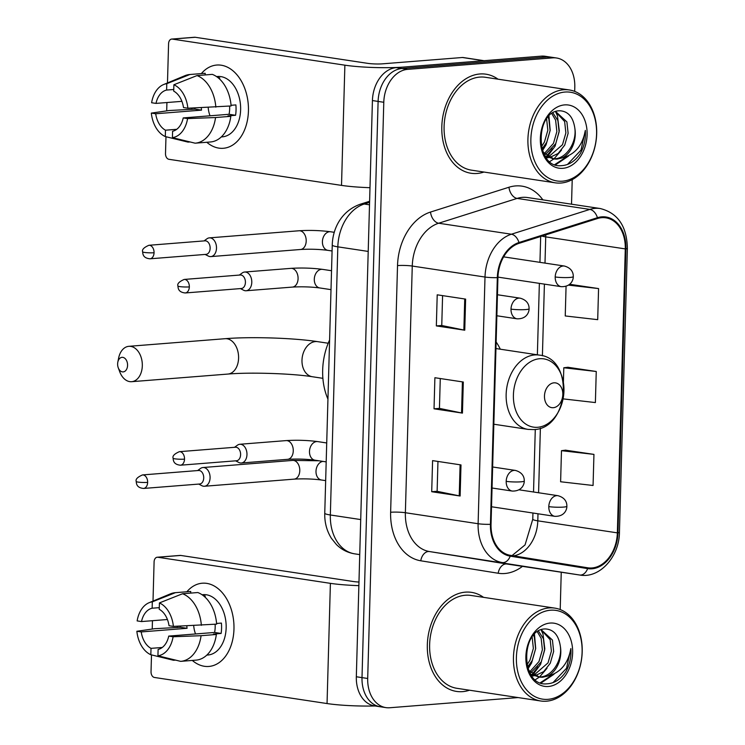 <?xml version="1.0" encoding="UTF-8"?>
<svg xmlns="http://www.w3.org/2000/svg" width="745" height="745" viewBox="0 0 745 745"><rect width="100%" height="100%" fill="white"/><g stroke="black" fill="none" stroke-linecap="round" stroke-linejoin="round"><path stroke-width="1.12" d="M500.295 349.2A55.316 40.118 98.6 0 0 496.133 342.011M574.684 91.393L574.795 87.137A31.309 22.713 98.6 0 0 556.552 57.998L545.191 56.285A31.309 22.713 98.6 0 0 541.382 56.145L396.21 67.655A31.309 22.713 98.6 0 0 372.425 100.556L356.324 676.758A31.309 22.713 98.6 0 0 374.567 705.897L380.248 706.763A31.309 22.713 98.6 0 1 362.005 677.615A31.309 22.713 98.6 0 0 380.248 706.763L385.938 707.62A31.309 22.713 98.6 0 0 389.747 707.75L518.166 697.571M556.552 57.998A31.309 22.713 98.6 0 0 552.743 57.868L407.58 69.369L401.89 68.512A31.309 22.713 98.6 0 0 378.106 101.413L362.005 677.615L378.106 101.413A31.309 22.713 98.6 0 1 401.89 68.512L547.063 57.011L401.89 68.512L396.21 67.655M550.872 57.142A31.309 22.713 98.6 0 0 547.063 57.011A31.309 22.713 98.6 0 1 550.872 57.142M479.873 73.978A50.092 36.337 98.6 0 0 442.055 122.459A50.092 36.337 98.6 0 0 470.998 173.259A50.092 36.337 98.6 0 0 477.089 173.473A50.092 36.337 98.6 0 0 483.971 172.048A50.092 36.337 98.6 0 1 477.089 173.473A50.092 36.337 98.6 0 1 470.998 173.259A50.092 36.337 98.6 0 1 442.055 122.459A50.092 36.337 98.6 0 1 479.873 73.978A50.092 36.337 98.6 0 1 485.973 74.193A50.092 36.337 98.6 0 0 479.873 73.978M465.401 592.145A50.092 36.337 98.6 0 0 427.574 640.625A50.092 36.337 98.6 0 0 456.527 691.425A50.092 36.337 98.6 0 0 462.617 691.639A50.092 36.337 98.6 0 0 469.49 690.215A50.092 36.337 98.6 0 1 462.617 691.639A50.092 36.337 98.6 0 1 456.527 691.425A50.092 36.337 98.6 0 1 427.574 640.625A50.092 36.337 98.6 0 1 465.401 592.145A50.092 36.337 98.6 0 1 471.492 592.359A50.092 36.337 98.6 0 0 465.401 592.145M601.764 217.68A33.395 24.222 -81.4 0 1 605.825 217.819A33.395 24.222 -81.4 0 1 625.288 248.904L617.354 532.861A33.395 24.222 -81.4 0 1 587.917 567.82A33.395 24.222 -81.4 0 1 587.749 567.792L510.334 555.323A33.395 24.222 -81.4 0 1 491.039 524.266L497.93 277.596A33.395 24.222 -81.4 0 1 519.051 243.336L597.499 218.518A33.395 24.222 -81.4 0 1 601.764 217.68M601.783 216.851A34.233 24.827 98.6 0 0 597.425 217.708L518.967 242.525A34.233 24.827 98.6 0 0 497.325 277.643L490.433 524.322A34.233 24.827 98.6 0 0 510.204 556.152L587.619 568.612A34.233 24.827 98.6 0 0 617.968 532.805L625.902 248.858A34.233 24.827 98.6 0 0 601.783 216.851M593.942 454.385L561.479 450.678L560.613 481.764L593.067 485.479L593.942 454.385L565.52 450.176M566.07 286.285L565.241 315.954L597.704 319.661L598.57 288.576L570.158 284.357M563.062 398.873L595.385 402.57L596.251 371.485L567.839 367.266M498.005 79.175A50.092 36.337 98.6 0 0 485.973 74.193A50.092 36.337 98.6 0 1 498.005 79.175M483.533 597.341A50.092 36.337 98.6 0 0 471.492 592.359A50.092 36.337 98.6 0 1 483.533 597.341M560.203 609.559L561.246 572.235M571.527 204.195L572.216 179.629M407.58 69.369A31.309 22.713 98.6 0 0 383.787 102.279L367.695 678.481A31.309 22.713 98.6 0 0 385.938 707.62M464.759 330.203L436.346 325.91L437.213 294.815L465.625 299.108L464.759 330.203A8.353 0.959 1.6 0 1 463.865 330.044L464.731 298.978M460.121 496.012L431.709 491.719L432.584 460.624L460.997 464.927L460.121 496.012A8.353 0.959 1.6 0 1 459.227 495.853L460.103 464.787M462.44 413.103L434.028 408.809L434.894 377.724L463.306 382.017L462.44 413.103A8.353 0.959 1.6 0 1 461.546 412.954L462.412 381.878M434.028 408.809L439.438 408.381L461.546 412.954M431.709 491.719L437.129 491.29M437.958 461.444L437.119 491.318L459.227 495.853M436.346 325.91L441.757 325.472M442.586 295.625L441.757 325.509L463.865 330.044M596.251 371.485L563.797 367.769L568.128 367.229M563.388 382.381L563.797 367.769M598.57 288.576L568.5 285.13M569.441 284.45L570.437 284.32M561.479 450.678L565.809 450.138M439.438 408.418L440.276 378.535M201.346 73.597A41.748 28.329 85.5 0 1 232.328 70.291A41.748 28.329 85.5 0 1 248.439 110.958A41.748 28.329 85.5 0 1 206.784 142.267A41.748 28.329 85.5 0 0 223.323 148.283A41.748 28.329 85.5 0 0 248.439 110.958A41.748 28.329 85.5 0 0 216.73 65.048A41.748 28.329 85.5 0 0 201.346 73.597M484.38 60.736A5.215 3.781 98.6 0 0 483.747 60.718L403.855 67.05A41.748 4.796 -178.4 0 1 344.879 65.178L172.272 39.085A5.215 3.539 -94.5 0 0 171.713 39.066A5.215 3.539 -94.5 0 0 168.575 43.732L167.476 82.928M369.986 187.693A41.748 4.796 -178.4 0 1 341.517 185.393L168.91 159.3A5.215 3.539 -94.5 0 1 165.502 153.582L165.977 136.726M191.828 109.394A41.748 28.329 85.5 0 1 191.726 108.072A41.748 28.329 85.5 0 0 191.828 109.394M166.694 110.884L166.927 102.531M171.713 39.066L194.631 37.25A5.215 3.539 85.5 0 1 195.19 37.269L367.797 63.362A10.439 1.201 1.6 0 0 382.539 63.828L462.431 57.495A5.215 3.781 -81.4 0 1 463.064 57.514A5.215 3.781 -81.4 0 1 463.092 57.523L484.064 60.69L463.064 57.514M181.901 101.348L155.994 103.397A20.869 14.164 85.5 0 1 166.61 90.052L173.762 89.493M197.015 75.58L173.892 84.753L173.715 91.132A20.869 14.164 85.5 0 1 183.503 107.559L187.87 108.221L231.118 105.958A34.438 23.374 85.5 0 0 212.297 74.37L197.015 75.58A34.438 23.374 85.5 0 1 215.836 107.168M231.062 105.296L235.876 104.915A30.266 20.543 85.5 0 1 236.044 110.139A30.266 20.543 85.5 0 1 235.588 115.279L227.951 115.885L230.829 116.322L215.547 117.533L187.582 118.585L183.214 117.924L229.05 114.292A20.869 14.164 -94.5 0 0 229.646 109.18A20.869 14.164 -94.5 0 0 229.581 106.079M176.733 129.304L165.483 130.198L165.306 136.568A27.137 18.42 85.5 0 1 151.328 113.1L169.208 110.521L195.004 109.142A30.266 20.543 85.5 0 1 194.92 107.951M216.534 76.586L217.633 76.493A30.266 20.543 85.5 0 1 240.626 109.776A30.266 20.543 85.5 0 1 222.42 136.838L221.312 136.922M230.829 116.322A34.438 23.374 85.5 0 1 210.518 141.969A34.438 23.374 85.5 0 1 210.407 141.978L195.358 143.17M215.547 117.533A34.438 23.374 85.5 0 1 195.246 143.18A34.438 23.374 85.5 0 1 195.125 143.189L172.412 137.639L172.589 131.269A20.869 14.164 85.5 0 0 183.214 117.924M165.306 136.568L188.029 142.109L190.059 141.95M173.892 84.753A27.137 18.42 85.5 0 1 187.87 108.221M187.582 118.585A27.137 18.42 85.5 0 1 172.412 137.639M165.483 130.198A20.869 14.164 85.5 0 1 155.696 113.761L201.541 110.13A20.869 14.164 -94.5 0 1 201.29 107.718M151.328 113.1L155.696 113.761M217.372 77.182A30.266 20.543 85.5 0 1 219.822 77.964L218.49 78.067M204.968 73.308A34.438 23.374 85.5 0 1 205.08 73.299A34.438 23.374 85.5 0 1 205.192 73.289L189.91 74.5L166.787 83.682L166.61 90.052M205.145 74.938L205.192 73.289M155.994 103.397L151.617 102.745A27.137 18.42 85.5 0 1 163.546 84.567L184.844 75.72A34.438 23.374 85.5 0 1 189.798 74.509A34.438 23.374 85.5 0 1 189.91 74.5M163.546 84.567A27.137 18.42 85.5 0 1 166.787 83.682M210.025 115.801A20.869 14.164 85.5 0 1 208.19 107.457M195.004 109.142L201.541 110.13M229.05 114.292L235.588 115.279M562.475 181.175A44.877 32.556 98.6 0 0 596.577 134.007A44.877 32.556 98.6 0 0 564.961 92.045A44.877 32.556 98.6 0 0 530.868 139.213A44.877 32.556 98.6 0 0 562.475 181.175M560.994 183.028A46.963 34.065 98.6 0 0 596.456 137.583A46.963 34.065 98.6 0 0 569.32 89.959A46.963 34.065 98.6 0 0 563.602 89.763A46.963 34.065 98.6 0 0 528.149 135.208A46.963 34.065 98.6 0 0 555.286 182.832A46.963 34.065 98.6 0 0 560.994 183.028M569.32 89.959L485.498 77.294A46.963 34.065 98.6 0 0 479.789 77.089A46.963 34.065 98.6 0 0 444.327 122.534A46.963 34.065 98.6 0 0 471.464 170.158L555.286 182.832M548.292 157.717L546.308 157.754M561.963 157.959A23.589 17.107 98.6 0 0 574.889 128.606C573.296 117.244 568.295 111.303 559.905 110.772C534.742 110.511 534.742 168.621 561.246 165.669C568.77 165.316 575.149 161.246 580.392 153.442C584.238 146.346 585.887 138.672 585.328 130.412C582.581 145.582 574.786 154.764 561.963 157.959L556.971 159.113L553.88 158.974L543.133 152.176M574.889 128.606C576.658 142.667 566.377 158.424 554.718 158.769L552.753 158.76M553.88 158.974L545.098 155.984M548.003 117.058L548.851 119.153L550.089 130.571L546.7 142.351L541.988 149.009M546.607 118.828L547.836 130.235L544.446 142.006L541.401 146.774M552.92 112.868L557.875 120.522L559.113 131.93L555.714 143.71L545.284 154.615M551.794 113.603L555.621 120.178L556.86 131.595L553.461 143.375L544.288 153.591M555.677 111.564L566.898 121.882L568.128 133.299L564.738 145.079L558.145 153.479L549.465 157.577M547.5 156.422L555.09 146.15L559.29 130.748L557.446 115.829L555.519 111.62L564.645 121.547L565.874 132.955L562.484 144.735L548.394 156.99M547.202 157.232L546.038 157.381M564.608 104.896A31.933 23.169 98.6 0 0 540.339 138.458A31.933 23.169 98.6 0 0 562.838 168.323A31.933 23.169 98.6 0 0 587.097 134.752A31.933 23.169 98.6 0 0 564.608 104.896M585.328 130.412L581.025 150.071L567.504 164.449M566.489 156.906L554.885 164.515M561.488 150.099L554.019 158.797M553.805 158.964L549.866 161.516M552.464 148.739L546.765 155.891M543.45 147.37L542.118 149.428M568.491 156.068L555.64 164.794M548.953 116.034L550.183 130.366L546.076 144.781L542.518 150.611M117.626 363.867A7.301 4.954 -94.5 0 0 118.25 367.76A7.301 4.954 -94.5 0 0 123.754 371.802A7.301 4.954 -94.5 0 0 127.572 365.367A7.301 4.954 -94.5 0 0 123.381 357.498A7.301 4.954 -94.5 0 0 117.812 362.191A7.301 4.954 -94.5 0 0 117.626 363.867M117.812 362.191L118.613 358.131A17.74 12.041 85.5 0 1 128.838 346.323A17.74 12.041 85.5 0 1 142.314 365.832A17.74 12.041 85.5 0 1 131.642 381.691A17.74 12.041 85.5 0 1 119.684 371.643L118.25 367.76M553.293 407.701A12.525 9.08 98.6 0 0 562.81 394.533A12.525 9.08 98.6 0 0 553.991 382.828A12.525 9.08 98.6 0 0 544.474 395.986A12.525 9.08 98.6 0 0 553.293 407.701M329.597 339.981A57.402 41.636 98.6 0 0 327.94 399.115M205.136 254.436L208.339 256.066A9.396 6.379 -94.5 0 0 209.848 256.559A9.396 6.379 -94.5 0 0 210.844 256.597A9.396 6.379 -94.5 0 0 216.497 248.197A9.396 6.379 -94.5 0 0 210.36 237.906A9.396 6.379 -94.5 0 0 209.364 237.869A9.396 6.379 -94.5 0 0 206.97 238.782L204.065 240.905M154.057 252.741A6.78 4.6 -94.5 0 1 149.978 258.804L206.058 254.362A6.78 4.6 -94.5 0 0 210.137 248.299A6.78 4.6 -94.5 0 0 205.704 240.858A6.78 4.6 -94.5 0 0 204.987 240.831L148.907 245.282C143.859 247.48 141.783 249.668 142.658 251.847A6.78 0.782 -178.4 0 0 144.474 252.434A6.78 0.782 1.6 0 0 154.057 252.741A6.78 4.6 -94.5 0 0 148.907 245.282M198.719 484.082L201.923 485.721A9.396 6.379 -94.5 0 0 203.432 486.215A9.396 6.379 -94.5 0 0 204.428 486.252A9.396 6.379 -94.5 0 0 210.081 477.852A9.396 6.379 -94.5 0 0 203.953 467.562A9.396 6.379 -94.5 0 0 202.947 467.525A9.396 6.379 -94.5 0 0 200.554 468.437L197.649 470.561M147.64 482.387A6.78 4.6 -94.5 0 1 143.561 488.45L199.641 484.008A6.78 4.6 -94.5 0 0 203.72 477.945A6.78 4.6 -94.5 0 0 199.297 470.514A6.78 4.6 -94.5 0 0 198.57 470.486L142.491 474.928C137.443 477.135 135.367 479.324 136.242 481.503A6.78 0.782 -178.4 0 0 138.058 482.089A6.78 0.782 1.6 0 0 147.64 482.387A6.78 4.6 -94.5 0 0 142.491 474.928M240.421 288.594L243.624 290.233A9.396 6.379 -94.5 0 0 245.124 290.718A9.396 6.379 -94.5 0 0 246.129 290.755A9.396 6.379 -94.5 0 0 251.782 281.629A9.396 6.379 -94.5 0 0 245.645 272.065A9.396 6.379 -94.5 0 0 244.649 272.027A9.396 6.379 -94.5 0 0 242.255 272.949L239.35 275.063M189.342 286.899A6.78 4.6 -94.5 0 1 185.254 292.962L241.343 288.52A6.78 4.6 -94.5 0 0 245.422 282.457A6.78 4.6 -94.5 0 0 240.989 275.017A6.78 4.6 -94.5 0 0 240.263 274.998L184.183 279.44C179.145 281.638 177.059 283.836 177.943 286.015A6.78 0.782 -178.4 0 0 179.759 286.592A6.78 0.782 1.6 0 0 189.342 286.899A6.78 4.6 -94.5 0 0 184.183 279.44M235.606 460.829L238.81 462.468A9.396 6.379 -94.5 0 0 240.318 462.962A9.396 6.379 -94.5 0 0 241.315 462.999A9.396 6.379 -94.5 0 0 246.968 453.863A9.396 6.379 -94.5 0 0 240.84 444.309A9.396 6.379 -94.5 0 0 239.834 444.271A9.396 6.379 -94.5 0 0 237.441 445.184L234.535 447.307M184.527 459.134A6.78 4.6 -94.5 0 1 180.448 465.206L236.528 460.755A6.78 4.6 -94.5 0 0 240.607 454.692A6.78 4.6 -94.5 0 0 236.184 447.261A6.78 4.6 -94.5 0 0 235.457 447.233L179.377 451.675C174.33 453.882 172.253 456.07 173.129 458.25A6.78 0.782 -178.4 0 0 174.945 458.836A6.78 0.782 1.6 0 0 184.527 459.134A6.78 4.6 -94.5 0 0 179.377 451.675M186.874 591.763A41.748 28.329 85.5 0 1 217.857 588.457A41.748 28.329 85.5 0 1 233.967 629.125A41.748 28.329 85.5 0 1 192.312 660.433A41.748 28.329 85.5 0 0 208.851 666.449A41.748 28.329 85.5 0 0 233.967 629.125A41.748 28.329 85.5 0 0 202.258 583.214L202.258 583.214A41.748 28.329 85.5 0 0 186.874 591.763M358.867 585.644A41.748 4.796 -178.4 0 1 330.398 583.344L157.791 557.251A5.215 3.539 -94.5 0 0 157.242 557.232A5.215 3.539 -94.5 0 0 154.094 561.898L153.004 601.094M375.024 705.971A41.748 4.796 -178.4 0 1 327.046 703.55L154.439 677.466A5.215 3.539 -94.5 0 1 151.03 671.748L151.496 654.892M177.347 627.56A41.748 28.329 85.5 0 1 177.245 626.238A41.748 28.329 85.5 0 0 177.347 627.56M152.222 629.05L152.455 620.697M157.242 557.232L180.16 555.416A5.215 3.539 85.5 0 1 180.718 555.435L353.326 581.519A10.439 1.201 1.6 0 0 358.969 582.041M167.42 619.514L141.513 621.563A20.869 14.164 85.5 0 1 152.138 608.218L159.281 607.659M182.544 593.746L159.421 602.919L159.234 609.298A20.869 14.164 85.5 0 1 169.022 625.726L173.399 626.387L216.646 624.124A34.438 23.374 85.5 0 0 197.825 592.536L182.544 593.746A34.438 23.374 85.5 0 1 201.364 625.334M216.59 623.463L221.405 623.081A30.266 20.543 85.5 0 1 221.572 628.305A30.266 20.543 85.5 0 1 221.116 633.446L213.47 634.051L216.357 634.479L201.076 635.699L173.101 636.751L168.733 636.09L214.579 632.458A20.869 14.164 -94.5 0 0 215.175 627.346A20.869 14.164 -94.5 0 0 215.1 624.245M162.261 647.47L151.012 648.355L150.835 654.734A27.137 18.42 85.5 0 1 136.857 631.266L154.737 628.687L180.532 627.309A30.266 20.543 85.5 0 1 180.439 626.117M202.053 594.752L203.161 594.659A30.266 20.543 85.5 0 1 226.154 627.942A30.266 20.543 85.5 0 1 207.948 655.004L206.84 655.088M216.357 634.479A34.438 23.374 85.5 0 1 196.047 660.135A34.438 23.374 85.5 0 1 195.935 660.144L180.886 661.337M201.076 635.699A34.438 23.374 85.5 0 1 180.765 661.346A34.438 23.374 85.5 0 1 180.653 661.355L157.94 655.805L158.117 649.435A20.869 14.164 85.5 0 0 168.733 636.09M150.835 654.734L173.548 660.275L175.578 660.117M159.421 602.919A27.137 18.42 85.5 0 1 173.399 626.387M173.101 636.751A27.137 18.42 85.5 0 1 157.94 655.805M151.012 648.355A20.869 14.164 85.5 0 1 141.224 631.928L187.07 628.296A20.869 14.164 -94.5 0 1 186.818 625.884M136.857 631.266L141.224 631.928M202.901 595.348A30.266 20.543 85.5 0 1 205.35 596.13L204.018 596.233M190.496 591.474A34.438 23.374 85.5 0 1 190.608 591.465A34.438 23.374 85.5 0 1 190.72 591.456L175.438 592.666L152.315 601.848L152.138 608.218M190.673 593.104L190.72 591.456M141.513 621.563L137.145 620.911A27.137 18.42 85.5 0 1 149.075 602.724L170.363 593.886A34.438 23.374 85.5 0 1 175.326 592.675A34.438 23.374 85.5 0 1 175.438 592.666M149.075 602.724A27.137 18.42 85.5 0 1 152.315 601.848M195.544 633.967A20.869 14.164 85.5 0 1 193.709 625.623M180.532 627.309L187.07 628.296M214.579 632.458L221.116 633.446M548.003 699.332A44.877 32.556 98.6 0 0 582.106 652.173A44.877 32.556 98.6 0 0 550.49 610.211A44.877 32.556 98.6 0 0 516.397 657.379A44.877 32.556 98.6 0 0 548.003 699.332M546.523 701.194A46.963 34.065 98.6 0 0 581.975 655.749A46.963 34.065 98.6 0 0 554.848 608.125A46.963 34.065 98.6 0 0 549.13 607.92A46.963 34.065 98.6 0 0 513.678 653.374A46.963 34.065 98.6 0 0 540.805 700.998A46.963 34.065 98.6 0 0 546.523 701.194M554.848 608.125L471.026 595.451A46.963 34.065 98.6 0 0 465.308 595.255A46.963 34.065 98.6 0 0 429.856 640.7A46.963 34.065 98.6 0 0 456.992 688.324L540.805 700.998M533.82 675.883L531.837 675.92M547.491 676.125A23.589 17.107 98.6 0 0 560.417 646.772C558.825 635.411 553.824 629.469 545.424 628.938C520.261 628.668 520.271 686.788 546.774 683.836C554.299 683.482 560.678 679.412 565.921 671.608C569.767 664.512 571.415 656.839 570.856 648.578C568.1 663.748 560.314 672.931 547.491 676.125L542.5 677.27L539.408 677.14L528.661 670.342M560.417 646.772C562.186 660.834 551.905 676.59 540.246 676.935L538.281 676.926M539.408 677.14L530.626 674.141M533.532 635.224L534.379 637.32L535.618 648.737L532.228 660.517L527.516 667.175M532.126 636.994L533.364 648.401L529.965 660.172L526.929 664.94M538.449 631.034L543.403 638.689L544.632 650.096L541.243 661.877L530.812 672.782M537.322 631.769L541.149 638.344L542.379 649.761L538.989 661.541L529.816 671.757M541.205 629.73L552.427 640.048L553.656 651.465L550.266 663.246L543.664 671.636L534.985 675.743M541.066 629.776L550.164 639.704L551.402 651.121L548.013 662.901L533.923 675.156M532.731 675.398L531.558 675.547M550.136 623.062A31.933 23.169 98.6 0 0 525.868 656.624A31.933 23.169 98.6 0 0 548.357 686.49A31.933 23.169 98.6 0 0 572.626 652.918A31.933 23.169 98.6 0 0 550.136 623.062M570.856 648.578L566.554 668.237L553.032 682.616M552.017 675.072L540.414 682.681M547.016 668.265L539.548 676.963M539.333 677.13L535.394 679.682M537.992 666.905L532.293 674.057M528.978 665.536L527.646 667.595M554.019 674.234L541.168 682.951M541.047 629.786L542.975 633.995L544.818 648.914L540.619 664.317L533.029 674.588M534.472 634.2L535.702 648.532L531.595 662.948L528.047 668.777M372.425 100.556L383.787 102.279M541.382 56.145L552.743 57.868M356.324 676.758L367.695 678.481M369.576 202.323L364.231 204.018L369.511 204.81M332.251 245.049A20.869 2.393 1.6 0 0 337.83 246.837L330.342 514.981A41.748 30.284 98.6 0 0 354.452 553.805A20.869 14.369 99.1 0 1 354.359 553.796C347.449 552.613 341.452 549.521 336.395 544.511L331.367 538.263C326.72 530.757 324.513 522.394 324.755 513.193L332.251 245.049C332.652 229.246 340.744 211.31 360.012 204.316A20.869 13.531 72.4 0 1 364.231 204.018A41.748 30.284 98.6 0 0 337.83 246.837L368.207 251.428M354.359 553.796L359.742 554.606M324.755 513.193A20.869 2.393 1.6 0 0 330.342 514.981L360.72 519.572M625.288 248.904L545.731 236.882A33.395 24.222 98.6 0 0 545.74 234.889M522.459 566.368A52.178 37.855 -81.4 0 1 504.803 573.51A52.178 37.855 -81.4 0 1 498.191 573.25L420.776 560.789A52.178 37.855 -81.4 0 1 390.631 512.262L397.523 265.583A52.178 37.855 -81.4 0 1 430.517 212.055L508.965 187.237A52.178 37.855 -81.4 0 1 542.872 199.865M490.433 524.322A10.439 1.201 -178.4 0 1 478.113 523.726L485.004 277.047A41.748 30.284 -81.4 0 1 511.396 234.219L589.854 209.41A41.748 30.284 -81.4 0 1 595.181 208.358A41.748 30.284 -81.4 0 1 600.256 208.535L527.516 197.537A41.748 30.284 98.6 0 0 522.441 197.36A41.748 30.284 98.6 0 0 517.114 198.412L438.656 223.23A41.748 30.284 98.6 0 0 412.264 266.049L405.373 512.728A41.748 30.284 98.6 0 0 429.493 551.551L506.898 564.012A41.748 30.284 98.6 0 0 507.112 564.049A41.748 30.284 98.6 0 0 507.317 564.077M597.425 217.708A10.439 6.77 72.4 0 0 589.854 209.41L517.114 198.412A10.439 6.77 -107.6 0 1 508.965 187.237M397.523 265.583A10.439 1.201 1.6 0 1 412.264 266.049L485.004 277.047A10.439 1.201 1.6 0 0 497.325 277.643M510.204 556.152A10.439 7.18 99.1 0 1 502.223 562.55A41.748 30.284 -81.4 0 1 478.113 523.726L405.373 512.728A10.439 1.201 1.6 0 0 390.631 512.262M430.517 212.055A10.439 6.77 -107.6 0 0 438.656 223.23L511.396 234.219A10.439 6.77 72.4 0 1 518.967 242.525M587.619 568.612A10.439 7.18 99.1 0 1 579.638 575.01L429.493 551.551A10.439 7.18 -80.9 0 0 420.776 560.789M617.968 532.805A10.439 1.201 1.6 0 0 619.44 532.237C619.384 556.608 599.734 578.744 579.852 575.038A41.748 30.284 -81.4 0 1 579.638 575.01L506.898 564.012A10.439 7.18 -80.9 0 0 498.191 573.25M619.44 532.237L627.374 248.281A10.439 1.201 -178.4 0 1 625.902 248.858M513.435 555.826A33.395 24.222 98.6 0 0 537.797 520.829L537.992 513.78M617.354 532.861L537.797 520.829A18.783 2.16 1.6 0 1 532.777 519.218L532.945 513.016M538.579 492.762L540.386 428.161M542.407 355.775L544.409 284.134M544.995 263.106L545.731 236.882A18.783 2.16 1.6 0 1 541.969 236.081M341.517 185.393L344.879 65.178M483.747 60.718L462.431 57.495M195.19 37.269L172.272 39.085M322.892 378.33L312.323 376.728A17.74 12.87 -81.4 0 1 301.986 360.217A17.74 12.87 -81.4 0 1 315.47 341.573A17.74 12.87 -81.4 0 1 317.621 341.648C293.716 337.923 250.683 336.572 225.111 338.696L128.838 346.323M312.323 376.728C292.031 373.478 250.097 372.128 227.914 374.065A17.74 12.041 -94.5 0 0 238.586 358.205A17.74 12.041 -94.5 0 0 225.111 338.696M537.722 427.276A34.512 25.032 98.6 0 0 563.946 390.995A34.512 25.032 98.6 0 0 539.631 358.727A34.512 25.032 98.6 0 0 513.407 394.999A34.512 25.032 98.6 0 0 537.722 427.276M539.268 355.095A37.567 27.248 98.6 0 0 534.696 354.937A37.567 27.248 98.6 0 0 506.33 391.293A37.567 27.248 98.6 0 0 528.037 429.39L533.727 429.586C569.255 428.869 574.851 358.336 539.268 355.095L495.956 348.548M503.629 256.857L564.403 266.04A10.439 7.571 98.6 0 0 563.136 266.002A10.439 7.571 98.6 0 0 555.202 276.963A10.439 1.201 1.6 0 0 569.953 277.438A10.439 1.201 -178.4 0 0 573.278 276.656C573.436 277.848 572.43 286.965 561.283 286.676A10.439 7.571 98.6 0 1 555.202 276.963M329.551 231.732A9.396 6.817 98.6 0 0 322.445 241.017A9.396 6.817 98.6 0 0 327.884 250.348C319.102 249.23 309.985 248.951 300.542 249.491A9.396 6.379 -94.5 0 0 306.195 241.091A9.396 6.379 -94.5 0 0 306.204 240.505A9.396 6.379 -94.5 0 0 299.062 230.764C309.873 230.093 320.415 230.438 330.696 231.779A9.396 6.817 98.6 0 0 329.551 231.732M519.014 489.8L557.986 495.695A10.439 7.571 98.6 0 0 556.72 495.649A10.439 7.571 98.6 0 0 548.795 506.619A10.439 1.201 1.6 0 0 563.537 507.084A10.439 1.201 -178.4 0 0 566.861 506.302C567.029 507.503 566.014 516.611 554.876 516.332A10.439 7.571 98.6 0 1 548.795 506.619M322.985 461.397A9.396 6.817 98.6 0 0 316.029 470.672A9.396 6.817 98.6 0 0 321.477 480.004C312.686 478.886 303.578 478.597 294.135 479.137A9.396 6.379 -94.5 0 0 299.779 470.747A9.396 6.379 -94.5 0 0 299.788 470.151A9.396 6.379 -94.5 0 0 292.645 460.41L318.925 460.783M497.455 294.75L520.206 298.186A10.439 7.571 98.6 0 0 518.939 298.14A10.439 7.571 98.6 0 0 511.005 309.11A10.439 1.201 1.6 0 0 525.746 309.575A10.439 1.201 -178.4 0 0 529.08 308.793C529.239 309.995 528.224 319.102 517.086 318.823A10.439 7.571 98.6 0 1 511.005 309.11M321.44 269.336A9.396 6.817 98.6 0 0 314.325 278.621A9.396 6.817 98.6 0 0 319.773 287.952C310.991 286.834 301.874 286.546 292.431 287.086A9.396 6.379 -94.5 0 0 298.084 278.099A9.396 6.379 -94.5 0 0 291.947 268.396A9.396 6.379 -94.5 0 0 290.95 268.358C301.753 267.697 312.295 268.032 322.576 269.373A9.396 6.817 98.6 0 0 321.44 269.336M492.641 466.985L515.391 470.421A10.439 7.571 98.6 0 0 514.125 470.384A10.439 7.571 98.6 0 0 506.19 481.354A10.439 1.201 1.6 0 0 520.941 481.819A10.439 1.201 -178.4 0 0 524.266 481.037C524.424 482.229 523.418 491.346 512.271 491.067A10.439 7.571 98.6 0 1 506.19 481.354M316.625 441.571A9.396 6.817 98.6 0 0 309.52 450.855A9.396 6.817 98.6 0 0 314.958 460.187C306.176 459.069 297.059 458.78 287.617 459.33A9.396 6.379 -94.5 0 0 293.269 450.343A9.396 6.379 -94.5 0 0 287.142 440.64A9.396 6.379 -94.5 0 0 286.136 440.602C296.938 439.932 307.489 440.267 317.77 441.608A9.396 6.817 98.6 0 0 316.625 441.571M327.046 703.55L330.398 583.344M180.718 555.435L157.791 557.251M360.012 204.316L369.604 201.28M627.374 248.281C626.862 226.238 617.819 212.986 600.256 208.535M579.852 575.038L507.112 564.049M533.532 491.998L535.282 429.418M537.368 354.806L539.361 283.37M539.948 262.342L540.674 236.491M512.038 555.602L525.048 544.912L532.777 519.218M195.246 143.18L210.518 141.969M189.798 74.509L205.08 73.299M227.914 374.065L131.642 381.691M328.191 343.24L317.621 341.648M493.842 424.222L528.037 429.39M564.403 266.04C573.454 268.572 573.305 275.101 573.278 276.656M334.281 232.319L330.696 231.779M300.542 249.491L210.844 256.597M332.084 250.981L327.884 250.348M497.949 277.112L561.283 286.676M299.062 230.764L209.364 237.869M149.978 258.804C143.18 258.133 142.826 254.287 142.658 251.847M557.986 495.695C567.038 498.219 566.889 504.747 566.861 506.302M294.135 479.137L204.428 486.252M325.667 480.637L321.477 480.004M491.532 506.758L554.876 516.332M292.645 460.41L202.947 467.525M143.561 488.45C136.763 487.789 136.409 483.933 136.242 481.503M520.206 298.186C529.257 300.71 529.099 307.247 529.08 308.793M331.534 270.724L322.576 269.373M292.431 287.086L246.129 290.755M331.004 289.647L319.773 287.952M290.95 268.358L244.649 272.027M185.254 292.962C178.455 292.291 178.102 288.445 177.943 286.015M496.868 315.768L517.086 318.823M515.391 470.421C524.443 472.954 524.294 479.482 524.266 481.037M326.72 442.968L317.77 441.608M287.617 459.33L241.315 462.999M326.189 461.881L314.958 460.187M286.136 440.602L239.834 444.271M180.448 465.206C173.65 464.535 173.296 460.68 173.129 458.25M492.054 488.012L512.271 491.067M180.765 661.346L196.047 660.135M175.326 592.675L190.608 591.465"/></g></svg>
